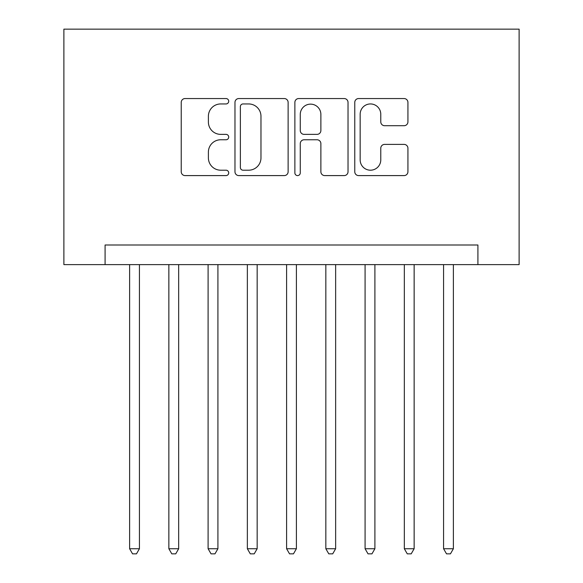 <?xml version="1.0" encoding="UTF-8"?>
<svg xmlns="http://www.w3.org/2000/svg" width="583" height="583" viewBox="0 0 583 583"><rect width="100%" height="100%" fill="white"/><g stroke="black" fill="none" stroke-linecap="round" stroke-linejoin="round"><path stroke-width="0.87" d="M228.711 101.245A2.696 2.696 0 0 0 226.015 98.549L185.088 98.549A3.855 3.855 0 0 0 181.233 102.404L181.233 171.745A3.855 3.855 0 0 0 185.088 175.592L226.015 175.592A2.696 2.696 0 0 0 228.711 172.896A2.696 2.696 0 0 0 226.015 170.2L220.717 170.2A12.323 12.323 0 0 1 208.393 157.876L208.393 152.097A12.323 12.323 0 0 1 220.717 139.767L226.015 139.767A2.696 2.696 0 0 0 228.711 137.071A2.696 2.696 0 0 0 226.015 134.374L220.717 134.374A12.323 12.323 0 0 1 208.393 122.051L208.393 116.272A12.323 12.323 0 0 1 220.717 103.942L226.015 103.942A2.696 2.696 0 0 0 228.711 101.245M404.077 125.709A3.855 3.855 0 0 0 407.932 121.854L407.932 102.404A3.855 3.855 0 0 0 404.077 98.549L358.625 98.549A3.855 3.855 0 0 0 354.77 102.404L354.77 171.745A3.855 3.855 0 0 0 358.625 175.592L404.077 175.592A3.855 3.855 0 0 0 407.932 171.745L407.932 148.242A3.855 3.855 0 0 0 404.077 144.395L384.627 144.395A3.855 3.855 0 0 0 380.772 148.242L380.772 159.895A10.305 10.305 0 0 1 370.467 170.2A10.305 10.305 0 0 1 360.163 159.895L360.163 114.246A10.305 10.305 0 0 1 370.467 103.942A10.305 10.305 0 0 1 380.772 114.246L380.772 121.854A3.855 3.855 0 0 0 384.627 125.709L404.077 125.709M477.914 264.616L519.118 264.616L519.118 29.15L63.882 29.15L63.882 264.616L477.914 264.616L477.914 244.998L105.086 244.998L105.086 264.616M288.126 102.404A3.855 3.855 0 0 0 284.278 98.549L238.819 98.549A3.855 3.855 0 0 0 234.971 102.404L234.971 171.745A3.855 3.855 0 0 0 238.819 175.592L284.278 175.592A3.855 3.855 0 0 0 288.126 171.745L288.126 102.404M298.722 98.549L344.181 98.549A3.855 3.855 0 0 1 348.029 102.404L348.029 171.745A3.855 3.855 0 0 1 344.181 175.592L324.724 175.592A3.855 3.855 0 0 1 320.876 171.745L320.876 143.622A3.855 3.855 0 0 0 317.021 139.767L304.115 139.767A3.855 3.855 0 0 0 300.267 143.622L300.267 172.896A2.696 2.696 0 0 1 297.57 175.592A2.696 2.696 0 0 1 294.874 172.896L294.874 102.404A3.855 3.855 0 0 1 298.722 98.549M243.06 103.942A2.696 2.696 0 0 0 240.364 106.638L240.364 167.503A2.696 2.696 0 0 0 243.06 170.2L248.642 170.2A12.323 12.323 0 0 0 260.973 157.876L260.973 116.272A12.323 12.323 0 0 0 248.642 103.942L243.06 103.942M320.876 114.443A10.305 10.305 0 0 0 310.571 104.138A10.305 10.305 0 0 0 300.267 114.443L300.267 130.526A3.855 3.855 0 0 0 304.115 134.374L317.021 134.374A3.855 3.855 0 0 0 320.876 130.526L320.876 114.443M129.615 264.616L129.615 548.749L139.424 548.749L139.424 264.616M139.424 548.749L136.48 553.85L132.56 553.85L129.615 548.749M168.859 264.616L168.859 548.749L178.675 548.749L178.675 264.616M178.675 548.749L175.731 553.85L171.803 553.85L168.859 548.749M208.102 264.616L208.102 548.749L217.918 548.749L217.918 264.616M217.918 548.749L214.974 553.85L211.046 553.85L208.102 548.749M247.352 264.616L247.352 548.749L257.161 548.749L257.161 264.616M257.161 548.749L254.217 553.85L250.296 553.85L247.352 548.749M286.596 264.616L286.596 548.749L296.404 548.749L296.404 264.616M296.404 548.749L293.46 553.85L289.54 553.85L286.596 548.749M325.839 264.616L325.839 548.749L335.648 548.749L335.648 264.616M335.648 548.749L332.704 553.85L328.783 553.85L325.839 548.749M365.082 264.616L365.082 548.749L374.898 548.749L374.898 264.616M374.898 548.749L371.954 553.85L368.026 553.85L365.082 548.749M404.325 264.616L404.325 548.749L414.141 548.749L414.141 264.616M414.141 548.749L411.197 553.85L407.269 553.85L404.325 548.749M443.576 264.616L443.576 548.749L453.385 548.749L453.385 264.616M453.385 548.749L450.44 553.85L446.52 553.85L443.576 548.749"/></g></svg>
